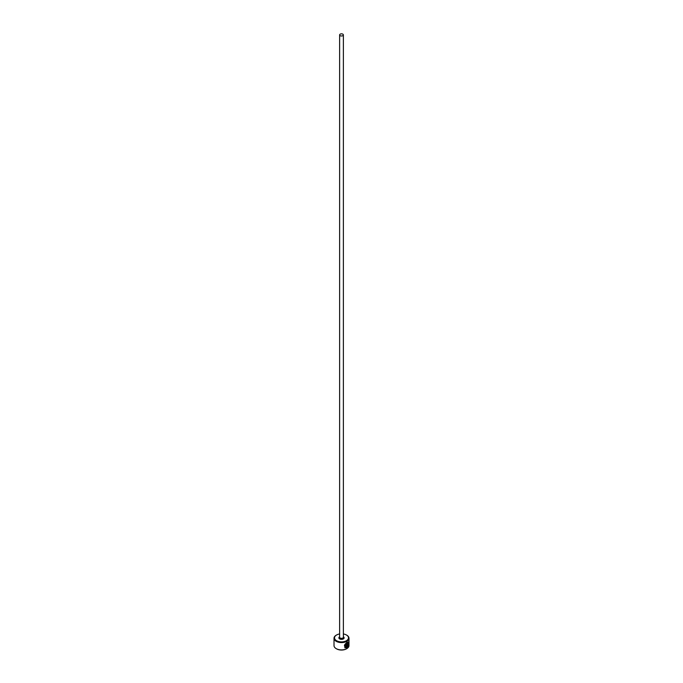 <?xml version="1.0" encoding="UTF-8"?>
<svg xmlns="http://www.w3.org/2000/svg" width="683" height="683" viewBox="0 0 683 683"><rect width="100%" height="100%" fill="white"/><g stroke="black" fill="none" stroke-linecap="round" stroke-linejoin="round"><path stroke-width="1.02" d="M345.837 647.322C343.797 646.289 344.044 644.786 346.588 642.805L347.741 642.575L346.759 642.899C344.223 644.88 343.976 646.391 346.008 647.424L346.008 644.351A7.487 4.32 0 0 0 346.52 644.112L346.52 647.868L344.838 647.757L346.759 642.361L348.159 642.054L348.262 645.537L347.92 642.677M344.753 647.697L346.52 647.868M347.442 643.83L347.416 646.622L348.04 646.169L346.99 647.595L346.99 644.65L347.613 643.395L348.142 643.702A7.487 4.32 180 0 1 347.801 644.043L347.416 644.359M339.63 633.969A6.984 4.03 0 0 0 336.557 635.002A6.984 4.03 0 0 0 336.557 640.705A6.984 4.03 0 0 0 346.443 640.705A6.984 4.03 0 0 0 346.443 635.002L346.793 635.199A7.487 4.32 180 0 1 348.987 638.255A7.487 4.32 180 0 1 344.36 642.251A7.487 4.32 180 0 1 336.207 641.311A7.487 4.32 180 0 1 334.013 638.255A7.487 4.32 180 0 1 336.207 635.199A7.487 4.32 180 0 1 336.386 635.105M346.614 648.748A6.984 4.03 180 0 1 346.443 648.85A6.984 4.03 180 0 1 336.557 648.85L336.207 648.645A7.487 4.32 0 0 0 346.793 648.645A7.487 4.32 0 0 0 348.987 645.589L348.987 638.255M340.177 35.678A1.87 1.084 0 0 0 342.217 35.909A1.87 1.084 0 0 0 343.37 34.91A1.87 1.084 0 0 0 342.823 34.15A1.87 1.084 0 0 0 340.783 33.919A1.87 1.084 0 0 0 339.63 34.91A1.87 1.084 0 0 0 340.177 35.678M345.094 647.134L346.008 647.424M347.613 643.395L347.971 643.599A7.487 4.32 0 0 1 347.698 643.873M334.013 638.255L334.013 645.589A7.487 4.32 0 0 0 336.207 648.645L336.557 648.85M346.793 635.199L346.443 635.002A6.984 4.03 0 0 0 343.37 633.969M347.246 644.257L347.416 646.622M346.819 647.493L347.613 645.93M348.082 645.444L348.125 642.071M346.349 647.766L346.349 644.197M343.37 34.91L343.37 637.239A1.87 1.084 180 0 1 342.217 638.238A1.87 1.084 180 0 1 340.177 638.007A1.87 1.084 180 0 1 339.63 637.239L339.63 34.91M343.37 636.795A2.621 1.511 180 0 1 343.344 638.929A2.621 1.511 180 0 1 339.647 638.921A2.621 1.511 180 0 1 339.63 636.795"/></g></svg>

